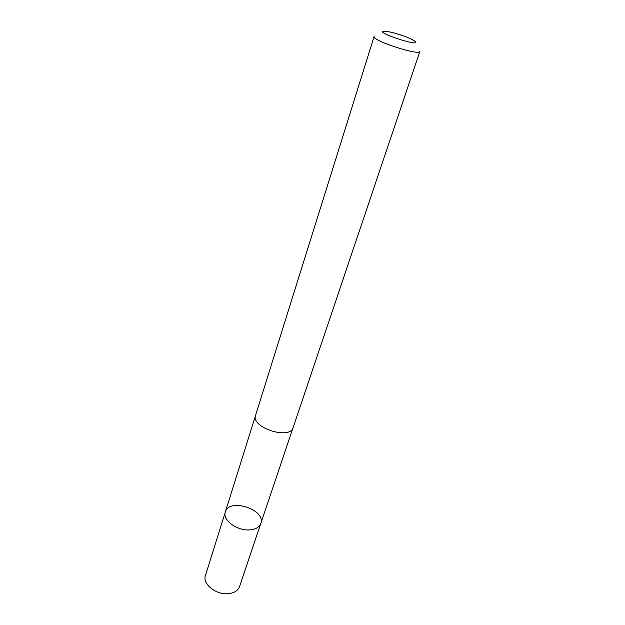 <?xml version="1.0" encoding="UTF-8"?>
<svg xmlns="http://www.w3.org/2000/svg" width="625" height="625" viewBox="0 0 625 625"><rect width="100%" height="100%" fill="white"/><g stroke="black" fill="none" stroke-linecap="round" stroke-linejoin="round"><path stroke-width="0.94" d="M249.93 529.867C237.297 531.172 222.141 519.953 225.344 511.938C229.062 497.578 266.227 509.656 260.797 523.461C259.367 527.172 255.742 529.312 249.93 529.867C237.297 531.172 222.141 519.953 225.344 511.938L205.437 575.523C202.117 584.031 216.492 595.359 228.781 593.633C234.445 592.883 238.023 590.539 239.523 586.594L260.797 523.461C259.367 527.172 255.742 529.312 249.93 529.867M255.562 415.359C250.594 427.469 290.016 440.281 293.117 427.562L419.883 51.406C419.781 56.117 371.422 40.406 374.109 36.531L255.562 415.359M391.133 32.211L385.492 31.25C369.172 30.648 427.328 49.547 413.773 40.438C408.078 37.305 400.523 34.562 391.133 32.211M255.461 415.711L225.344 511.938M292.992 427.906L260.797 523.461"/></g></svg>
